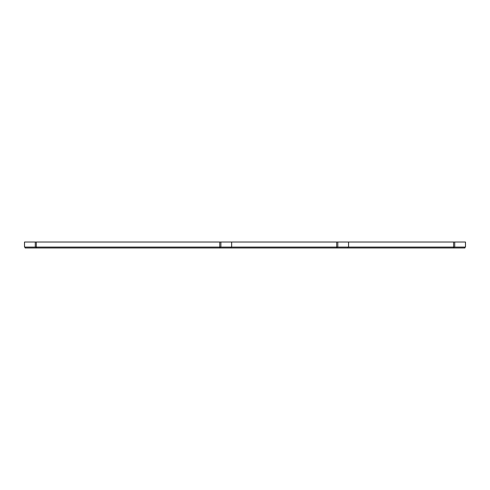 <?xml version="1.0" encoding="UTF-8"?>
<svg xmlns="http://www.w3.org/2000/svg" width="490" height="490" viewBox="0 0 490 490"><rect width="100%" height="100%" fill="white"/><g stroke="black" fill="none" stroke-linecap="round" stroke-linejoin="round"><path stroke-width="0.73" d="M464.906 247.083L464.906 247.977L25.094 247.977L25.094 247.083M231.066 247.083L231.066 247.977M36.358 247.083L36.358 247.977M347.986 247.083L347.986 247.977M336.661 242.023L336.661 247.083L24.5 247.083L24.5 242.023L465.5 242.023L465.5 247.083L336.661 247.083L336.661 247.977M348.58 247.083L348.58 242.023M36.334 247.083L36.334 242.023M231.66 247.083L231.66 242.023M231.047 247.083L231.047 247.977M220.322 247.083L220.322 247.977M219.747 242.023L219.747 247.977M35.844 247.083L35.844 247.977M25.119 247.083L25.119 247.977M464.881 247.083L464.881 247.977M454.157 247.083L454.157 247.977M453.581 242.023L453.581 247.977M347.967 247.083L347.967 247.977M337.236 247.083L337.236 247.977M337.812 247.083L337.812 242.023M348.537 247.083L348.537 242.023M454.732 247.083L454.732 242.023M465.457 247.083L465.457 242.023M24.543 247.083L24.543 242.023M35.268 247.083L35.268 242.023M220.898 247.083L220.898 242.023M231.623 247.083L231.623 242.023"/></g></svg>
